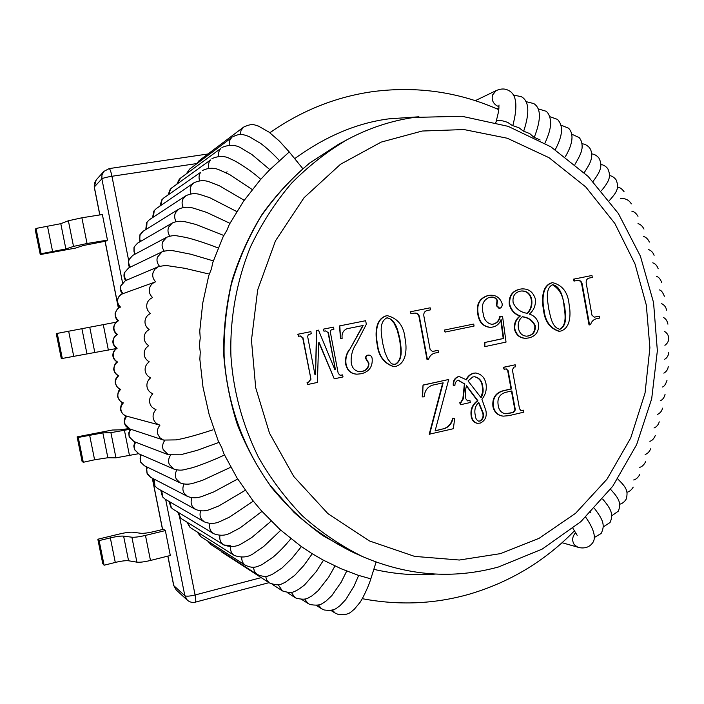 <?xml version="1.0" encoding="UTF-8"?>
<svg xmlns="http://www.w3.org/2000/svg" width="704" height="704" viewBox="0 0 704 704"><rect width="100%" height="100%" fill="white"/><g stroke="black" fill="none" stroke-linecap="round" stroke-linejoin="round"><path stroke-width="1.06" d="M107.466 240.117L87.041 243.505L73.515 246.4L65.877 248.97L41.131 253.713L36.027 228.439L35.2 229.495L40.269 254.566L75.759 248.037L83.169 245.538L106.066 241.094L107.466 240.117L102.37 214.526L81.893 217.791L68.376 220.774L60.79 223.678L36.027 228.439M41.131 253.713L40.269 254.566M116.371 348.542L62.304 358.45L57.244 333.397L56.258 333.634L61.283 358.486L62.304 358.45M116.204 322.177L57.244 333.397M138.591 453.719L115.958 457.829L107.853 457.741L94.591 459.782L83.292 462.282L78.276 437.448L77.132 436.867L112.279 430.038L120.094 429.818L128.92 428.586M130.099 429.255L110.906 432.652L102.854 432.881L78.276 437.448M83.292 462.282L82.113 461.516L77.132 436.867M165.352 530.57L170.315 555.491L150.48 560.463C144.39 561.915 139.858 562.478 136.902 562.153L128.577 560.771C125.708 560.463 121.282 561.018 115.289 562.434L104.104 565.224L99.123 540.602L97.83 539.229L119.566 533.975C125.541 532.585 129.95 532.004 132.783 532.224L140.818 533.271C143.748 533.5 148.245 532.91 154.326 531.494L163.522 529.258L165.352 530.57L145.464 535.41C139.357 536.835 134.834 537.434 131.894 537.205L123.614 536.122C120.762 535.902 116.336 536.492 110.334 537.882L99.123 540.602M104.104 565.224L102.766 563.666L97.83 539.229M429.625 434.289L443.159 382.818L432.203 385.238C427.258 387.094 424.6 390.966 424.222 396.854L422.224 396.889L423.042 385.053L448.712 379.491L435.107 430.901L443.564 428.762C448.369 427.152 451.396 423.65 452.646 418.264L454.687 418.51L453.341 428.718L429.22 434.227L442.719 382.914M443.978 428.815C448.791 427.205 451.818 423.702 453.068 418.308M435.142 430.734L443.564 428.762M422.62 396.915L423.042 385.053M423.438 385.07L448.712 379.491M482.777 386.892C482.231 381.225 479.556 377.846 474.751 376.746L472.771 376.948L468.028 380.926L481.087 397.707C483.032 394.363 483.586 390.764 482.777 386.892L482.337 386.874C481.809 381.339 479.204 377.96 474.531 376.746M466.47 385.634L465.282 391.23L465.846 398.869L467.57 400.893L469.929 400.497L470.307 402.503L460.504 404.738L460.134 402.732L461.058 402.521L463.276 398.869L464.807 383.962L457.899 380.248C455.91 381.33 454.898 383.187 454.854 385.801L453.702 385.458C453.306 380.802 455.11 377.81 459.087 376.499L466.479 379.808C468.081 376.279 470.633 374.07 474.135 373.182L475.79 373.014C481.36 374.053 484.766 377.626 485.998 383.715C486.93 389.576 485.575 394.759 481.914 399.274L485.901 410.652C487.062 416.548 485.197 420.693 480.295 423.078L477.409 423.324C474.153 422.426 472.226 420.086 471.645 416.302C470.65 409.693 472.736 404.518 477.902 400.77L466.47 385.634M475.341 415.527C475.473 418.29 476.573 420.174 478.65 421.177L480.084 421.054C483.102 419.329 484.114 416.592 483.129 412.852L478.729 402.336C475.209 405.891 474.082 410.291 475.341 415.527M477.189 423.298L476.969 423.271C473.713 422.374 471.794 420.042 471.205 416.258C470.21 409.658 472.296 404.483 477.462 400.743L466.374 385.898M467.359 400.875L469.929 400.497M460.504 404.738L459.712 402.706L460.636 402.494L462.845 398.834L464.385 383.944L458.471 380.186M454.854 385.801L453.279 385.44C452.883 380.785 454.687 377.802 458.665 376.49L459.747 376.429M466.162 379.562C467.773 376.156 470.29 374.026 473.695 373.173L475.57 373.014M480.867 397.32L482.566 392.26L482.337 386.874M478.43 421.142L479.644 421.001C482.662 419.285 483.674 416.557 482.689 412.808L478.465 402.556M477.902 400.77L477.462 400.743M471.645 416.302L471.205 416.258M474.135 373.182L473.695 373.173M480.084 421.054L479.644 421.001M483.129 412.852L482.689 412.808M511.509 388.96L508.156 370.718L506.299 368.887L504.143 369.31L503.782 367.33L515.187 364.804L515.548 366.784L513.982 367.127L512.362 369.776L519.526 408.83L521.066 410.626L523.512 410.177L523.873 412.148L508.913 415.659L503.29 416.143C498.001 415.439 494.701 412.262 493.39 406.622C492.51 398.174 495.906 392.885 503.589 390.755L511.509 388.96L511.051 388.934L507.698 370.709L506.07 368.905M505.674 392.348C499.567 394.152 497.077 398.438 498.186 405.222C498.819 410.08 501.239 412.922 505.454 413.75L513.515 412.518L515.354 409.869L511.87 390.931L505.674 392.348M503.061 416.126L502.832 416.099C497.552 415.395 494.252 412.227 492.941 406.586C492.061 398.147 495.458 392.858 503.131 390.738L511.051 388.934M504.143 369.31L503.325 367.321L515.187 364.804M520.837 410.59L523.512 410.177M505.234 413.732L513.049 412.482L514.888 409.834L511.438 391.037M503.589 390.755L503.131 390.738M493.39 406.622L492.941 406.586M522.078 410.52L521.602 410.476M503.782 367.33L503.325 367.321M508.156 370.718L507.698 370.709M510.057 413.336L509.599 413.292M513.515 412.518L513.049 412.482M515.354 409.869L514.888 409.834M310.957 379.218L303.002 337.814L300.388 335.958L298.514 336.301L298.118 334.198L310.886 331.646L311.282 333.74L308.264 334.673L307.657 336.574L314.978 374.766L315.524 374.651L316.818 330.458L318.472 330.132L334.875 369.653L335.421 369.538L328.39 332.71L325.635 330.898L323.963 331.197L323.567 329.111L333.52 327.122L333.916 329.208L332.922 329.402C331.126 329.586 330.273 330.554 330.378 332.314L338.219 373.419L340.173 375.276L342.619 374.88L343.015 376.948L334.259 378.822L319.246 342.681L318.666 342.795L317.372 382.439L307.78 384.49L307.375 382.395L308.616 382.131L310.957 379.218L302.694 337.832L300.23 335.975M308.616 382.131L310.631 379.21M307.375 382.395L308.299 382.114M307.78 384.49L307.058 382.378M334.259 378.822L318.938 342.742M342.619 374.88L341.405 375.135M340.006 375.267L341.062 375.126M333.52 327.122L323.567 329.111M323.963 331.197L323.242 329.138M328.39 332.71L325.468 330.915M335.421 369.538L328.055 332.737M318.472 330.132L316.818 330.458M315.524 374.651L316.492 330.484M310.886 331.646L298.118 334.198M298.514 336.301L297.801 334.224M362.164 371.43C366.626 370.489 368.887 367.752 368.949 363.22L366.062 358.538C365.728 356.734 366.397 355.608 368.069 355.177L368.87 355.089C370.832 355.344 371.932 356.567 372.178 358.741C372.715 366.705 369.151 371.694 361.495 373.718L356.919 374.185C351.041 373.701 347.433 370.401 346.078 364.294C345.303 358.741 346.562 353.725 349.853 349.263L363.185 325.486L346.958 328.742C343.13 330.458 341.537 333.652 342.17 338.325L340.516 338.659L339.821 325.864L365.658 320.707L366.335 324.28L356.506 343.358C352.519 349.166 350.759 355.573 351.217 362.578C351.938 367.902 354.702 370.946 359.506 371.703L361.803 371.422C366.274 370.48 368.526 367.752 368.588 363.22L365.702 358.547C365.367 356.734 366.036 355.617 367.708 355.186L368.694 355.098M365.658 320.707L339.821 325.864M340.516 338.659L339.486 325.899M349.853 349.263L362.815 325.556M346.078 364.294L345.734 364.294C344.96 358.741 346.218 353.734 349.51 349.272M356.743 374.185L356.567 374.176C350.698 373.692 347.081 370.401 345.734 364.294M359.33 371.694L361.803 371.422M377.485 344.106C375.478 334.277 375.417 319.185 386.399 315.85L387.482 315.7C397.962 318.454 403.823 326.022 405.055 338.404C407.009 348.154 406.824 363.044 395.912 366.344L393.782 366.573C384.12 363.229 378.682 355.749 377.485 344.106L377.115 344.124C375.109 334.303 375.056 319.22 386.03 315.885L387.288 315.718M395.525 364.302C403.48 359.638 401.069 347.503 399.96 339.46C398.077 331.514 396.15 319.739 387.288 317.838L386.786 317.9C378.4 322.335 381.621 334.954 382.642 343.042L384.868 352.106L387.71 358.952L391.072 363.229L392.621 364.1L395.146 364.302C403.093 359.638 400.682 347.521 399.573 339.478L397.25 330.211L394.126 323.286L390.482 319.026L387.086 317.856M393.589 366.573L393.404 366.573C383.742 363.229 378.321 355.749 377.115 344.124M394.152 364.426L395.146 364.302M427.434 359.603L419.426 316.765C418.783 314.063 417.146 312.84 414.515 313.104L410.986 313.764L410.608 311.722L430.162 307.815L430.54 309.839L428.12 310.332C424.978 310.754 423.544 312.576 423.826 315.806L430.109 349.413L432.45 351.446L438.09 350.319L438.46 352.343L436.031 352.862C432.265 353.426 429.757 355.599 428.525 359.366L427.038 359.603L419.03 316.8C418.431 314.178 416.856 312.954 414.304 313.13M438.09 350.319L433.259 351.349M432.247 351.446L432.854 351.358M430.162 307.815L410.608 311.722M410.986 313.764L410.212 311.766M444.268 330.079L473.704 324.051L474.074 326.058L445.06 332.077L444.268 330.079L473.704 324.051M445.06 332.077L444.682 330.053M478.315 314.635C476.326 304.515 479.688 298.135 488.409 295.486L489.57 295.31C495.686 294.747 499.849 297.458 502.066 303.433C502.515 305.862 501.758 307.498 499.778 308.343L496.839 305.677L497.473 300.494C495.924 297.634 493.495 296.551 490.169 297.264L488.981 297.449C483.041 300.353 481.087 305.589 483.111 313.157C483.771 319.449 486.702 323.189 491.902 324.359L492.914 324.218C496.91 323.391 499.356 320.804 500.254 316.448L502.542 316.263L506.035 342.091L484.854 346.623L484.906 342.461L503.686 338.474L501.116 319.458C499.47 323.849 496.478 326.41 492.14 327.14L490.53 327.36C483.666 326.603 479.6 322.362 478.315 314.635L477.875 314.67C475.886 304.559 479.248 298.188 487.969 295.539L489.35 295.337M503.686 338.474L503.228 338.492L500.764 320.267M484.906 342.461L503.228 338.492M484.854 346.623L484.405 346.632L484.458 342.478M500.254 316.448L499.805 316.483C498.907 320.83 496.461 323.426 492.474 324.245L492.914 324.218M491.674 324.368L492.474 324.245M497.473 300.494L497.024 300.546C495.546 297.73 493.178 296.648 489.94 297.29M496.839 305.677L496.39 305.721L497.024 300.546M499.215 308.405L496.39 305.721M488.409 295.486L487.969 295.539M490.31 327.369L490.081 327.386C483.226 326.63 479.16 322.397 477.875 314.67M520.379 315.99C514.87 314.134 511.315 310.235 509.705 304.286C509.186 295.926 512.706 290.875 520.265 289.133L521.462 288.948C528.273 288.455 532.866 291.641 535.216 298.522C536.052 304.955 534.081 310.156 529.32 314.142C534.186 315.506 537.293 318.798 538.63 324.007C539.018 331.734 535.682 336.38 528.616 337.946L526.231 338.272C520.353 338.254 516.56 335.174 514.853 329.023C514.378 323.55 516.226 319.211 520.379 315.99L519.913 316.034C514.413 314.178 510.858 310.279 509.247 304.33C508.728 295.979 512.248 290.937 519.807 289.186L521.215 288.983M531.67 299.262C530.253 293.498 526.838 290.743 521.426 290.99L520.502 291.13C514.747 292.415 512.301 296.278 513.154 302.729C516.05 309.012 520.872 312.55 527.613 313.342C531.159 309.443 532.514 304.744 531.67 299.262L531.194 299.306C529.83 293.656 526.495 290.893 521.18 291.016M518.39 327.967C519.341 333.124 522.104 335.861 526.68 336.195L528.264 335.975C533.394 334.796 535.718 331.329 535.234 325.565C532.55 320.232 528.246 317.293 522.324 316.747C518.989 319.616 517.678 323.356 518.39 327.967M527.252 313.254C530.719 309.373 532.039 304.726 531.194 299.306M525.994 338.272L525.756 338.29C519.886 338.272 516.094 335.192 514.395 329.05C513.92 323.585 515.759 319.246 519.913 316.034M526.434 336.204L527.789 335.993C532.919 334.822 535.242 331.355 534.758 325.6C532.171 320.355 527.982 317.442 522.21 316.853M509.705 304.286L509.247 304.33M514.853 329.023L514.395 329.05M520.265 289.133L519.807 289.186M528.264 335.975L527.789 335.993M535.234 325.565L534.758 325.6M543.981 309.672C542.133 300.274 542.054 285.877 552.059 282.788L552.719 282.691C562.478 285.155 567.934 292.415 569.105 304.471C570.9 313.799 570.75 328.002 560.806 331.056L559.354 331.241C550.238 328.302 545.116 321.112 543.981 309.672L543.497 309.716C541.658 300.326 541.578 285.93 551.575 282.85L552.464 282.726M560.454 329.102C567.697 324.72 565.479 313.122 564.45 305.439C562.716 297.827 560.894 286.211 552.631 284.715L552.42 284.742C544.782 288.904 547.738 300.969 548.68 308.695C550.502 316.087 551.751 327.29 559.618 329.208L559.962 329.129C567.204 324.755 564.986 313.166 563.957 305.483C563.279 295.733 559.425 288.816 552.402 284.75M559.108 331.25L558.87 331.267C549.754 328.328 544.632 321.138 543.497 309.716M559.381 329.217L559.962 329.129M552.059 282.788L551.575 282.85M564.45 305.439L563.957 305.483M589.547 324.905L582.173 283.941C581.53 281.266 579.955 280.095 577.456 280.438L574.473 281.002L574.121 279.057L591.95 275.493L592.302 277.429L590.093 277.878C587.224 278.247 585.922 279.981 586.186 283.07L591.967 315.207L594.255 317.161L599.245 316.14L599.597 318.076L597.379 318.551C593.938 319.062 591.659 321.103 590.542 324.694L589.037 324.94L581.671 284.002C581.082 281.424 579.586 280.245 577.192 280.474M599.245 316.14L594.845 317.082M591.95 275.493L574.121 279.057M574.473 281.002L573.971 281.072L573.619 279.118M582.173 283.941L581.671 284.002M167.913 556.098L173.8 585.649L184.835 595.725L165.678 499.488M122.514 282.603L101.869 178.842L94.31 186.974L99.88 214.922M105.134 241.243L117.357 302.579M117.471 303.125L118.466 308.114M152.381 478.227L153.19 482.293M153.314 482.918L162.606 529.487M196.689 163.566L111.945 176.273L128.63 260.286M179.59 516.921L195.087 594.986L261.202 577.632M99.792 214.931L94.257 187.132L96.228 179.863L103.866 171.406L101.948 175.006L101.869 178.842C103.127 178.024 106.489 177.162 111.945 176.273C110.959 171.6 110.035 169.039 109.173 168.59L207.988 153.982M173.668 585.402L176.167 589.89L173.668 585.402L167.825 556.116M195.439 602.122C195.976 601.436 195.862 599.051 195.087 594.986C189.798 596.244 186.384 596.49 184.835 595.725L187.29 600.16C189.86 602.237 192.579 602.897 195.439 602.122L268.981 582.683M65.877 248.97L60.79 223.678M52.65 251.794L47.564 226.591M87.041 243.505L81.893 217.791M73.515 246.4L68.376 220.774M86.953 353.813L81.91 328.733M73.709 356.242L68.666 331.258M108.372 350.09L103.268 324.597M94.829 352.581L89.734 327.175M107.853 457.741L102.854 432.881M94.591 459.782L89.593 435.01M129.518 455.743L124.458 430.47M115.958 457.829L110.906 432.652M128.577 560.771L123.614 536.122M115.289 562.434L110.334 537.882M150.48 560.463L145.464 535.41M136.902 562.153L131.894 537.205M226.169 172.814L227.058 171.776M269.887 132.774L274.076 129.862C304.955 109.173 338.131 96.386 373.613 91.511C417.375 85.994 459.078 92.039 498.731 109.666M418.933 116.785L388.846 118.853C356.972 122.989 325.582 136.25 294.686 158.646M373.806 569.351C394.997 574.174 415.518 575.749 435.362 574.077M338.43 144.355L309.778 162.985C291.588 178.191 275.334 195.967 261.026 216.322C248.204 237.864 238.278 260.665 231.246 284.715C225.993 309.003 223.626 332.93 224.136 356.506C227.163 401.438 241.63 445.245 270.019 485.197L294.026 512.398C312.206 528.554 331.892 541.869 353.082 552.35L323.074 535.779C304.207 522.21 287.144 506.264 271.894 487.942C257.902 468.459 246.391 447.383 237.38 424.706C229.926 401.412 225.333 377.476 223.59 352.889C223.529 328.214 226.389 303.943 232.153 280.069C239.527 256.749 249.506 234.854 262.082 214.394C275.994 195.017 291.87 177.892 309.716 163.011L338.43 144.355L347.582 139.445C368.852 128.128 391.037 120.789 414.154 117.418L461.824 116.266L508.147 126.342L550.889 146.828L588.13 176.414L618.358 213.488L640.42 256.203L653.558 302.588L657.36 350.75L651.684 398.79L636.645 444.638L612.744 486.244L580.853 521.655L542.221 549.076L498.52 566.975C453.103 579.41 407.783 575.951 362.569 556.591C340.947 545.899 320.866 532.303 302.315 515.794C285.05 497.878 270.362 478.245 258.271 456.905C242.378 424.406 233.27 390.887 230.947 356.347C229.742 320.355 236.06 282.462 250.562 246.69C261.668 223.458 275.334 202.286 291.579 183.172C308.977 165.625 327.642 151.052 347.582 139.445M422.162 131.032L381.154 142.111L340.507 164.27L304.005 197.762L275.475 240.847L257.682 289.854L251.46 340.234L255.71 387.798L269.5 433.162L293.788 476.511L327.95 513.665L369.486 540.962L414.638 556.398L459.378 560.023L500.509 553.626L539.053 538.34L575.582 513.304L607.024 479.151L630.714 437.994L645.049 393.026L649.889 347.723L646.316 305.087L635.008 263.938L614.847 223.467L585.754 186.956L549.05 157.714L507.338 138.248L463.971 129.554L422.162 131.032M123.376 402.89C120.375 401.755 118.58 399.784 117.999 396.977C117.454 394.17 118.351 391.644 120.674 389.4C117.744 388.08 116.063 386.003 115.632 383.178C115.254 380.336 116.283 377.863 118.73 375.751C115.87 374.273 114.312 372.099 114.039 369.248C113.819 366.388 114.99 363.977 117.55 362.014C114.778 360.369 113.335 358.107 113.23 355.247C113.168 352.378 114.47 350.038 117.137 348.225C114.462 346.421 113.142 344.08 113.194 341.22C113.291 338.351 114.726 336.098 117.489 334.444C114.919 332.482 113.74 330.079 113.942 327.219C114.206 324.368 115.755 322.194 118.606 320.707C116.151 318.604 115.104 316.14 115.474 313.298C115.887 310.473 117.559 308.396 120.49 307.076C118.158 304.841 117.251 302.315 117.779 299.517C118.298 296.868 119.962 294.941 122.751 293.726L155.214 281.978C151.976 283.395 150.049 285.639 149.442 288.728C148.834 292.01 149.882 294.958 152.592 297.581C149.195 299.121 147.259 301.541 146.775 304.841C146.353 308.158 147.567 311.054 150.418 313.509C147.11 315.242 145.306 317.777 145.006 321.112C144.769 324.456 146.142 327.272 149.125 329.56C145.913 331.496 144.258 334.136 144.144 337.48C144.091 340.833 145.614 343.57 148.72 345.682C145.622 347.794 144.109 350.53 144.188 353.883C144.311 357.236 145.983 359.876 149.204 361.803C146.23 364.1 144.874 366.916 145.13 370.26C145.446 373.595 147.259 376.13 150.577 377.863C147.743 380.336 146.538 383.222 146.986 386.549C147.479 389.858 149.433 392.278 152.838 393.818C150.146 396.44 149.107 399.397 149.732 402.688C150.41 405.962 152.495 408.258 155.971 409.587C153.428 412.368 152.557 415.378 153.358 418.616C154.185 421.749 156.314 423.905 159.738 425.075L126.623 416.143C123.666 415.131 121.836 413.292 121.123 410.608C120.428 407.836 121.176 405.266 123.376 402.89C121.59 402.996 119.671 400.972 117.621 396.818M370.832 578.855L358.09 575.238L341.176 568.77L322.846 559.909L311.626 553.362L300.731 546.119L280.104 529.628L261.263 510.611L252.604 500.227L236.984 477.875L223.828 453.649L221.716 447.498L218.24 440.942L209.158 414.542L202.998 387.156L199.848 359.181L200.262 352.106L199.417 345.092L200.226 337.982L199.76 331.003L202.743 303.046L208.736 275.713L211.446 268.831L212.837 262.398L223.142 236.72L226.917 230.27L229.31 224.444L243.54 201.221L260.119 180.03L269.201 170.271L289.247 151.95M123.121 293.594C120.921 291.227 120.155 288.666 120.842 285.903L125.303 280.72L158.162 266.79L154.766 269.324L152.988 272.835C152.205 276.065 153.085 279.066 155.646 281.838M126.43 280.245C124.423 277.763 123.825 275.194 124.652 272.518L128.63 267.934L162.017 251.865L157.406 257.206C156.446 260.366 157.15 263.402 159.535 266.306M130.425 267.062C128.656 264.51 128.242 261.958 129.193 259.406L132.722 255.402L166.751 237.248L162.659 241.912C161.533 244.974 162.07 248.028 164.252 251.055M135.124 254.118L133.98 251.425L133.971 248.081L134.446 246.62L137.553 243.162L172.339 222.983L168.749 227.005C167.464 229.962 167.807 232.998 169.778 236.13M140.51 241.446L139.63 238.77L139.85 235.576L143.106 231.264L178.763 209.123L175.63 212.538C174.205 215.362 174.363 218.381 176.106 221.593M146.59 229.099L147.013 222.182L149.345 219.736L185.97 195.712L183.278 198.554C181.72 201.238 181.694 204.213 183.207 207.486M153.349 217.114L154.264 210.619L156.235 208.63L193.926 182.802L191.655 185.108C189.992 187.634 189.781 190.555 191.048 193.855M160.767 205.515L162.131 199.54L163.742 197.974L200.746 172.242C198.968 174.601 198.59 177.443 199.602 180.761M168.846 194.357L170.579 188.971L171.846 187.801L210.487 159.993C208.63 162.193 208.085 164.938 208.842 168.238M177.558 183.647L180.497 178.147L220.854 148.412C218.935 150.427 218.222 153.067 218.733 156.323M186.921 173.386L189.666 169.048L231.81 137.526C229.83 139.366 228.976 141.874 229.24 145.068M196.988 163.557L199.311 160.53L243.602 127.116L241.032 130.381L240.319 134.499M124.608 423.764L125.787 426.034L127.811 427.953L129.932 428.982L124.995 424.019C124.15 421.3 124.758 418.695 126.817 416.196M212.986 429.81C196.478 435.195 184.166 438.557 176.062 439.886L163.583 440.079L159.914 437.756L157.863 434.289C156.878 431.103 157.582 428.058 159.966 425.137M129.21 436.867L134.015 441.566L129.606 437.158C128.621 434.526 129.07 431.913 130.935 429.317M218.011 442.746L197.085 450.358L180.444 454.802L168.318 454.758L163.205 449.627C162.061 446.53 162.589 443.45 164.789 440.405M134.526 449.662L138.846 453.834L134.93 449.979C133.83 447.48 134.094 444.893 135.731 442.226M223.722 455.338C212.098 460.83 197.674 466.259 191.418 467.966L184.466 469.603C181.5 470.466 177.98 470.29 173.914 469.084L169.382 464.587C168.071 461.586 168.423 458.506 170.43 455.347M575.722 532.708L575.106 533.271C572.106 537.099 571.894 540.989 574.464 544.931L577.87 547.202C579.26 547.809 586.995 549.507 591.65 544.007C596.658 539.114 594.669 530.182 585.71 517.185M140.404 454.511L140.474 461.974L144.399 465.766L140.95 462.431L140.386 460.997L140.122 458.207L141.205 454.863M230.094 467.544L202.444 480.348L193.723 483.085C189.13 484.554 184.668 484.528 180.347 482.997L176.361 479.116C174.9 476.238 175.058 473.176 176.854 469.92M146.52 466.787L147.162 474.021L150.647 477.321L147.013 473.141L146.608 469.929L147.347 467.183M237.098 479.318L213.576 491.999L202.541 496.232C197.437 498.194 192.447 498.274 187.581 496.461L184.105 493.17C182.503 490.424 182.486 487.388 184.043 484.07M153.322 478.711L154.493 485.637L157.555 488.462L154.968 486.094L154.158 479.142M244.71 490.618L218.786 505.974L209.95 509.467C205.234 511.35 200.446 511.333 195.571 509.432L192.588 506.678C190.863 504.082 190.67 501.098 191.99 497.737M160.794 490.248L162.448 496.795L165.097 499.145L162.914 497.218L161.63 490.706M252.886 501.424L229.328 517.211L220.15 521.453C215.028 523.864 209.739 523.996 204.292 521.858L201.775 519.614C199.945 517.176 199.566 514.272 200.64 510.884M168.907 501.354L171.002 507.434L173.237 509.344L171.433 507.822L169.726 501.829M261.615 511.676L240.187 527.833L230.745 532.831C225.65 535.709 219.965 535.999 213.699 533.702L211.622 531.934C209.704 529.663 209.158 526.838 209.977 523.459M177.663 512.01L180.118 517.546L181.931 519.024L180.506 517.871L178.455 512.486M230.754 545.802L223.74 544.922L222.094 543.585C220.106 541.499 219.393 538.771 219.965 535.418M187.053 522.192L189.763 527.076L191.154 528.15L190.089 527.331L187.792 522.65M280.562 530.455L263.692 546.498L253.986 553.177C248.442 557.304 241.903 558.07 234.379 555.491L233.156 554.55C231.097 552.631 230.234 550.026 230.56 546.726M197.076 531.898L200.851 536.694L197.736 532.312M290.717 538.921C284.75 546.146 278.89 552.209 273.126 557.102L261.958 564.678C255.147 567.662 252.85 568.357 245.564 565.374L244.746 564.775C242.651 563.05 241.648 560.569 241.736 557.348M207.794 541.147L210.998 544.623L208.331 541.49M301.268 546.726L292.028 558.246L282.04 567.987L271.735 574.693C268.18 575.582 266.878 578.266 257.25 574.526L254.39 571.349L253.431 567.248M312.18 553.863L303.873 565.453L294.712 575.37L284.821 582.595C281.195 583.607 280.227 586.854 269.386 582.938L266.834 580.29L265.628 576.4M282.313 590.814L278.265 584.769M287.082 592.451L294.826 597.432L291.306 592.346M301.646 599.412L308.035 603.478L304.691 599.086M316.21 605.378L321.508 608.705L318.402 604.991M330.836 610.412L335.192 613.096L332.367 610.051M540.144 139.99L533.729 137.122L529.734 133.575L523.16 131.006L518.989 127.75L512.283 125.497L507.936 122.54C503.193 120.666 499.479 120.085 496.822 120.806L495.748 122.505M475.306 100.663L496.241 90.57L492.483 95.049C491.48 99.915 493.082 103.558 497.297 105.987L498.934 106.498M105.046 241.261L118.386 308.167M152.284 478.174L162.518 529.505M94.257 187.132L94.336 183.392L96.228 179.863M176.167 589.89L187.29 600.16M103.866 171.406L109.173 168.59M362.305 598.69C398.798 605.581 434.438 604.085 469.216 594.211C509.898 582.226 545.002 561.079 574.534 530.746M274.076 129.862L269.843 132.739M590.41 512.723L590.955 512.037M362.569 556.591L353.082 552.35M476.969 423.271L477.409 423.324M475.35 373.006L475.79 373.014M502.832 416.099L503.29 416.143M498.96 308.44L499.418 308.396M489.13 295.363L489.57 295.31M490.081 327.386L490.53 327.36M525.756 338.29L526.231 338.272M520.995 289.01L521.462 288.948M558.87 331.267L559.354 331.241M552.235 282.753L552.719 282.691M659.358 289.925C661.012 290.048 662.684 292.16 664.382 296.252M120.217 389.259C118.686 389.946 117.823 392.436 117.612 396.748M120.648 389.418C118.342 388.942 116.556 386.83 115.271 383.073M118.342 375.672C115.914 377.784 114.884 380.23 115.262 383.02M118.659 375.804C115.878 374.607 114.215 372.407 113.687 369.204M117.198 361.997C115.438 362.71 114.268 365.103 113.678 369.178M117.418 362.102C114.391 360.307 112.878 358.028 112.878 355.265C112.825 352.299 114.206 349.932 117.014 348.154M117.427 334.4C114.954 335.482 113.423 337.779 112.842 341.299C112.798 344.168 114.11 346.482 116.785 348.278M113.59 327.413C113.529 330.458 114.699 332.834 117.093 334.567M118.589 320.69C116.178 321.429 114.514 323.655 113.59 327.36M115.104 313.579C115.069 316.906 116.081 319.343 118.149 320.892M120.49 307.076C118.606 307.146 116.82 309.294 115.113 313.5M117.392 299.86C117.207 303.23 118.052 305.703 119.935 307.296M122.751 293.726C120.322 294.386 118.545 296.393 117.41 299.763M120.437 286.308C120.041 289.573 120.71 292.081 122.461 293.841M208.278 273.847L184.879 268.312L168.661 265.866C166.619 265.294 163.117 265.602 158.162 266.79M125.303 280.72L120.463 286.194M124.23 272.967C123.631 276.109 124.133 278.626 125.717 280.544M212.511 260.638L190.837 254.232L174.231 250.932C170.254 250.158 166.179 250.474 162.017 251.865M128.63 267.934L124.274 272.844M128.762 259.89C127.987 262.865 128.295 265.382 129.677 267.432M217.448 247.738C206.237 243.25 192.623 238.946 185.654 237.398L177.883 235.998C174.469 235.259 170.764 235.673 166.751 237.248M132.722 255.402L128.814 259.758M137.553 243.162L134.006 247.122L134.341 254.531M223.062 235.189L195.747 224.418L186.067 221.971C181.086 220.748 176.51 221.082 172.339 222.983M143.106 231.264L139.946 234.705L139.718 241.912M229.346 223.027L206.703 212.414L194.251 208.384C188.654 206.642 183.498 206.888 178.763 209.123M149.345 219.736L146.564 222.666L145.79 229.601M236.245 211.297L209.748 197.692L200.473 194.656C195.615 193.063 190.784 193.415 185.97 195.712M156.235 208.63L153.833 211.068L152.548 217.633M243.76 200.033L219.314 185.742L209.889 182.09C204.802 180.004 199.487 180.242 193.926 182.802M163.742 197.974L161.735 199.936L159.993 206.052M251.847 189.288L229.706 174.601L219.974 170.183C214.474 167.552 208.683 167.631 202.602 170.43M171.846 187.801L170.218 189.314L168.098 194.885M260.471 179.071L257.382 176.405C253.238 172.691 238.577 162.043 230.366 158.858C224.893 155.751 218.75 155.672 211.957 158.638M180.497 178.147L179.274 179.23L176.871 184.149M269.614 169.435L251.997 154.598L241.903 148.518C236.095 144.681 229.442 144.329 221.927 147.462M189.666 169.048L186.314 173.835M279.224 160.398C272.879 153.586 266.702 147.937 260.691 143.431L249.049 136.541C242.062 133.989 239.686 133.39 232.496 136.946M198.942 160.82L196.513 163.918M302.782 168.617L289.274 151.985L279.444 141.134L268.972 132.097L258.262 126.007C254.646 125.356 253.194 122.637 243.602 127.116M126.623 416.143C124.247 415.818 122.285 413.899 120.745 410.397M122.83 402.723C121.176 403.902 120.472 406.437 120.718 410.309M129.932 428.982L163.583 440.079M126.157 416.011C124.379 418.15 123.851 420.693 124.573 423.658M134.015 441.566L168.318 454.758M130.214 429.079L128.709 433.022L129.166 436.744M138.846 453.834L173.914 469.084M134.966 441.927L133.795 445.914L134.473 449.53M661.698 303.662C664.541 305.149 666.142 307.322 666.486 310.165M663.397 317.495C665.685 318.507 667.19 320.734 667.929 324.166M664.462 331.382C667.19 333.115 668.598 335.394 668.703 338.219C668.774 341.053 667.506 343.42 664.902 345.312M664.699 359.242C667.075 357.922 668.439 355.608 668.8 352.29M663.863 373.146C666.6 371.483 668.061 369.213 668.228 366.353M662.376 387.006C664.074 386.725 665.606 384.516 666.987 380.371M660.238 400.787C662.666 399.784 664.277 397.628 665.069 394.31M657.448 414.462C660.343 412.984 662.024 410.881 662.49 408.144M653.998 427.988C656.594 426.906 658.346 424.855 659.243 421.846M649.898 441.329C652.274 440.528 654.086 438.539 655.336 435.371M645.137 454.467C647.486 453.746 649.37 451.818 650.778 448.694M639.725 467.359C642.092 466.69 644.037 464.834 645.559 461.78M633.679 479.97C636.09 479.345 638.106 477.55 639.707 474.593M626.991 492.272C629.429 491.7 631.506 489.975 633.222 487.106M619.687 504.222C622.195 503.677 624.334 502.031 626.102 499.294C628.619 490.899 626.085 487.265 617.778 478.993M611.767 515.786L618.376 511.104C621.386 503.008 619.098 498.59 610.509 489.289M603.249 526.935L610.051 522.518C613.571 514.677 611.486 509.432 602.721 499.101M594.15 537.636L601.137 533.491C605.158 525.378 603.451 520.3 594.449 508.411M572.942 528.387L577.174 535.322M562.082 542.722L577.87 547.202M656.366 276.302C658.689 276.98 660.44 279.03 661.61 282.454M652.74 262.83C655.266 263.613 657.078 265.61 658.178 268.805M648.463 249.55C651.077 250.413 652.96 252.34 654.095 255.341M643.544 236.482C646.008 237.151 647.944 239.017 649.361 242.079M144.399 465.766L180.347 482.997M150.647 477.321L187.581 496.461M157.555 488.462L195.571 509.432M165.097 499.145L204.292 521.858M173.237 509.344L213.699 533.702M270.855 521.365L251.724 537.574L242.106 543.391C236.65 546.885 230.534 547.404 223.74 544.922L181.931 519.024M191.154 528.15L234.379 555.491M200.851 536.694L245.564 565.374M210.998 544.623L257.25 574.526M221.549 551.927L269.386 582.938M323.418 560.305L316.254 571.569L304.524 584.998L298.17 589.706C294.51 591.061 293.198 594.255 282.55 590.955L272.184 584.276M334.946 566.051L328.618 577.254L318.076 590.744L311.881 595.927C308.167 597.546 307.102 600.82 296.12 598.154L294.826 597.432M346.702 571.094L341.185 582.199L331.804 595.654L325.794 601.295C322.062 603.196 321.253 606.487 310.024 604.507L308.035 603.478M358.653 575.432L354.121 585.966L345.796 599.544L339.935 605.774C336.336 607.992 335.122 611.362 324.21 609.981L321.508 608.705M376.086 562.074L370.814 578.908C367.62 589.107 361.222 601.093 359.797 602.668L354.226 609.347C350.654 611.846 349.721 615.27 338.624 614.583L335.192 613.096M637.982 223.661C640.394 224.233 642.391 226.028 643.984 229.064M631.796 211.13C634.172 211.614 636.24 213.347 637.982 216.322M620.488 198.651C621.192 198.598 627.519 197.49 631.347 203.887M617.566 187.044C620.039 187.466 622.222 189.05 624.105 191.796M609.541 175.569C612.119 175.965 614.354 177.47 616.264 180.074C619.282 188.452 616.915 191.954 609.303 200.622M600.934 164.507C603.539 164.842 605.836 166.258 607.825 168.758C611.318 176.748 609.294 181.025 601.418 190.775M591.756 153.903C594.343 154.15 596.693 155.478 598.822 157.881C602.774 165.414 601.022 170.808 593.041 181.43M582.023 143.774C584.663 143.968 587.074 145.2 589.257 147.47C592.627 151.413 591.765 158.453 591.175 159.192C590.788 161.744 588.465 166.223 584.214 172.63M571.762 134.174L579.154 137.562C583.018 141.786 582.173 149.222 581.759 149.512C581.486 152.302 579.216 157.256 574.957 164.384M560.982 125.118L568.524 128.181C575.142 134.798 571.305 146.828 565.294 156.719M549.718 116.644L557.401 119.363C564.828 126.984 561.026 138.697 555.271 149.653M537.988 108.794L545.794 111.153C550.018 113.379 551.461 123.112 550.396 126.518C549.692 131.27 547.862 136.84 544.905 143.211M525.826 101.578L533.738 103.558C541.094 108.134 541.279 119.372 534.292 137.271M513.251 95.049L521.259 96.633C529.065 100.857 529.874 112.358 523.714 131.138M496.241 90.57C500.922 88.537 504.97 88.475 508.385 90.385C516.56 94.09 518.038 105.829 512.811 125.594M496.813 108.821L498.881 107.897M499.03 105.037C498.432 106.85 500.192 107.096 496.1 121.405"/></g></svg>
